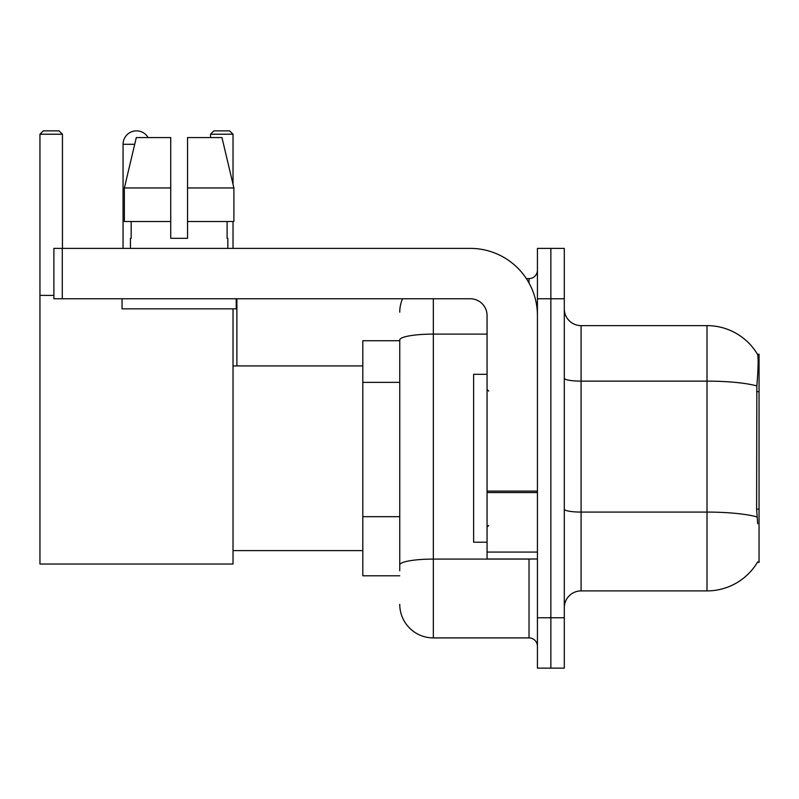 <?xml version="1.0" encoding="UTF-8"?>
<svg xmlns="http://www.w3.org/2000/svg" width="799" height="799" viewBox="0 0 799 799"><rect width="100%" height="100%" fill="white"/><g stroke="black" fill="none" stroke-linecap="round" stroke-linejoin="round"><path stroke-width="1.2" d="M757.402 562.356L757.692 561.857A58.766 58.766 0 0 1 707.005 590.9A58.766 58.766 0 0 0 757.402 562.356L759.05 562.356L759.05 354.167L757.522 354.376A58.766 58.766 0 0 0 707.005 325.622A58.766 58.766 0 0 1 757.402 354.167A58.766 58.766 0 0 0 707.005 325.622L581.083 325.622A16.789 16.789 0 0 1 564.294 308.833A16.789 16.789 0 0 0 581.083 325.622L581.083 590.9A16.789 16.789 0 0 0 564.294 607.689M399.75 340.734L362.816 340.734L362.816 575.789L399.75 575.789M550.861 617.767L550.861 668.134L564.294 668.134L564.294 617.767L550.861 617.767L550.861 668.134L537.427 668.134L537.427 617.767L550.861 617.767L550.861 298.766L550.861 617.767M537.427 617.767L537.427 248.389L550.861 248.389L550.861 298.766L550.861 248.389L564.294 248.389L564.294 617.767M757.692 523.745L756.613 509.153L756.853 385.927C758.311 367.66 758.531 357.153 757.522 354.376A58.766 58.766 0 0 0 707.005 325.622L707.005 381.123L581.083 381.123A16.789 2.916 0 0 1 564.294 378.207M757.033 516.933A58.766 10.207 180 0 0 707.005 512.079L707.005 590.9L581.083 590.9M399.75 570.756L399.75 339.945A33.578 5.833 180 0 1 433.328 334.112L487.06 334.112M433.328 298.766L433.328 637.912L529.028 637.912L529.028 559M526.361 278.611L529.028 278.611A8.399 8.399 0 0 0 537.427 270.222M537.427 646.311A8.399 8.399 0 0 0 529.028 637.912M399.75 312.189A33.578 33.578 0 0 1 402.556 298.766M433.328 637.912A33.578 33.578 0 0 1 399.75 604.334M187.535 238.322L170.736 238.322L187.535 238.322L170.736 238.322L187.535 238.322L187.535 137.578L221.972 137.578L233.897 187.955L233.897 221.533L187.535 221.533M233.028 134.222L210.537 134.222L213.892 130.866L229.673 130.866L233.028 134.222L233.028 184.259L233.897 187.955L187.535 187.955M487.06 374.312L473.627 374.312L473.627 542.211L487.06 542.211M123.056 248.389L123.056 144.299A13.433 13.433 0 0 1 148.125 137.578M233.028 308.833L233.028 564.034L39.95 564.034L39.95 134.222L43.306 130.866L59.086 130.866L62.452 134.222L39.95 134.222M62.452 248.389L62.452 134.222M39.95 295.4L53.883 295.4M233.028 221.533L233.028 248.389M210.537 134.222L210.537 137.578M236.894 365.922L236.894 298.766M537.427 559L487.06 559L487.06 491.105L537.427 491.105M537.427 315.555A67.156 67.156 0 0 0 470.271 248.389L62.282 248.389L62.282 298.766L470.271 298.766A16.789 16.789 0 0 1 487.06 315.555L487.06 491.105M62.282 298.766L53.883 298.766L53.883 248.389L62.282 248.389M170.736 187.955L170.736 221.533L170.736 187.955L124.374 187.955L136.299 137.578L170.736 137.578L170.736 238.322M130.447 238.322L131.176 238.322L130.447 238.322L130.447 248.389M227.825 238.322L227.096 238.322L227.825 238.322L227.825 248.389M227.096 221.533L227.096 238.322M131.176 238.322L131.176 221.533M122.047 298.766L122.047 308.833L236.224 308.833L236.224 298.766M170.736 221.533L124.374 221.533L124.374 187.955L136.299 137.578M233.897 187.955L221.972 137.578M759.05 391.63L756.613 391.63M759.05 509.153L756.613 509.153M399.75 382.361L362.816 382.361M399.75 516.673L362.816 516.673M756.853 385.927A58.766 10.207 180 0 0 707.005 381.123L707.005 512.079L581.083 512.079A16.789 2.916 -0 0 1 564.294 509.163M564.294 298.766L537.427 298.766M531.944 559A8.399 1.458 0 0 1 529.028 559.09L433.328 559.09A33.578 5.833 180 0 0 399.75 564.923M529.028 283.036L529.028 278.611M134.701 144.299L123.056 144.299M537.427 492.564L487.06 492.564M487.06 552.069L537.427 552.069M488.738 391.101L487.06 389.423M488.738 525.422L487.06 527.1M233.028 550.611L362.816 550.611M233.028 365.922L362.816 365.922"/></g></svg>
